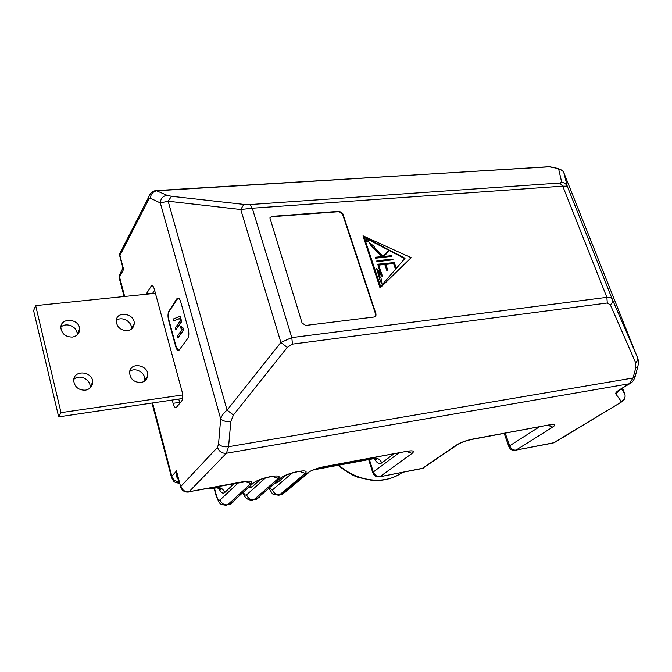 <?xml version="1.0" encoding="UTF-8"?>
<svg xmlns="http://www.w3.org/2000/svg" width="672" height="672" viewBox="0 0 672 672"><rect width="100%" height="100%" fill="white"/><g stroke="black" fill="none" stroke-linecap="round" stroke-linejoin="round"><path stroke-width="1.01" d="M385.812 264.39L393.582 263.609L395.514 269.27L380.629 286.516L395.833 268.943L393.893 263.273L385.711 264.088L387.719 270.026L387.097 270.085L385.09 264.155L378.613 264.802L382.402 276.083L378.134 271.127L380.377 277.822L380.957 277.763L381.94 283.433L379.176 277.948L379.756 277.889L376.589 268.447L379.344 277.931M376.589 268.447L380.856 273.395L377.773 264.222L380.159 272.588M377.773 264.222L394.296 262.567L396.287 268.414L405.04 258.266L389.802 250.303L383.737 256.444L389.491 250.639L404.72 258.602L396.278 268.388M375.74 257.216L375.648 258.199L391.843 256.318L375.959 257.863L375.74 257.216L382.368 256.578L373.607 247.405L373.212 247.75L369.558 242.76L374.43 246.683L374.035 247.027L382.88 256.284L389.13 249.95L363.997 236.813L380.638 286.541M369.558 242.76L369.256 243.104L372.901 248.094L373.296 247.75L381.788 256.628M364.199 237.426L388.802 250.286M378.714 265.096L384.779 264.491L386.786 270.421L387.719 270.026M378.521 272.269L382.091 276.41L382.402 276.083M379.176 277.948L381.62 283.76L381.94 283.433M393.036 259.787L376.824 261.694L376.916 260.702L377.135 261.349L393.036 259.787L392.818 259.14L376.916 260.702M365.736 239.686L365.324 240.786M365.501 241.298L368.155 241.811M367.592 241.315L366.307 240.181M411.121 257.67L380.058 288.002L363.023 235.83L380.369 287.675L411.121 257.67L363.023 235.83M342.787 213.637L339.427 211.294L271.816 216.376L269.892 217.904L302.081 323.005L305.668 325.45L374.321 316.991L375.9 315.916L375.992 313.992L342.787 213.637L342.493 213.998L339.133 211.655L271.555 216.745L270.068 217.434M365.61 240.248C366.307 242.021 367.265 242.407 368.491 241.382C368.222 239.308 367.29 238.762 365.702 239.761L365.61 240.248M366.274 240.391L367.878 241.021L366.274 240.391M383.737 256.444L391.625 255.679L391.843 256.318M563.875 172.822L637.888 358.714C638.509 360.738 638.518 363.241 637.913 366.223L635.754 367.861L635.72 362.88L637.568 360.343L637.61 357.722L612.419 299.611C611.528 297.797 609.68 297.041 606.875 297.352L291.808 337.604L292.446 344.123L607.286 303.013L606.875 297.352L562.724 186.136L252.286 208.219L291.808 337.604L280.888 342.451L227.06 410.147L233.436 415.019L287.255 347.416L280.888 342.451L240.736 209.504L252.286 208.219L249.866 204.565L559.717 183.028L562.724 186.136L567.26 186.211L612.419 299.611C612.965 301.375 612.276 303.131 610.352 304.861L607.286 303.013M375.379 316.554L375.673 314.303L342.493 213.998M561.725 182.381C564.337 182.624 566.185 183.901 567.26 186.211L563.858 172.78C562.85 170.612 561.128 169.42 558.684 169.201L561.725 182.381L559.717 183.028M557.281 168.328L549.52 166.69L157.013 190.764C152.964 191.444 150.772 193.939 150.436 198.248L160.314 202.944C160.667 198.551 162.901 195.997 167.017 195.3L171.478 196.291L243.869 204.406L240.736 209.504L168.16 201.222L227.06 410.147C223.734 412.843 221.609 415.758 220.676 418.891L218.543 444.074C220.811 446.317 224.146 447.191 228.564 446.712L633.058 377.992L629.194 383.779L630.806 383.057C632.335 382.309 633.746 380.293 635.04 377.009M233.436 415.019L230.824 421.504C226.355 421.949 222.978 421.084 220.676 418.891L160.314 202.944L168.16 201.222L171.478 196.291M548.033 166.58L557.735 168.428L562.262 170.587M180.793 302.089C179.987 299.401 179.029 298.032 177.92 297.99L176.904 298.729L168.874 311.22C167.79 313.454 167.723 316.604 168.664 320.662L175.703 346.492C176.526 349.28 177.5 350.692 178.634 350.734L187.858 338.318C189.042 336.084 189.143 332.842 188.143 328.6L180.793 302.089M172.259 400.159L173.099 403.326C173.947 406.232 174.938 407.702 176.081 407.736L181.826 400.848C182.952 398.866 183.044 395.8 182.087 391.633L154.325 289.246C153.594 286.734 152.737 285.457 151.746 285.407L146.093 294.269M122.497 269.279L123.598 269.38L119.935 255.494L148.84 199.13L148.646 197.173L150.226 193.964M178.886 480.06C176.425 477.725 175.711 474.617 176.753 470.736L171.814 476.246L171.671 478.078M178.458 478.439L180.793 487.292M122.094 264.835L123.598 269.38L119.557 277.007L124.664 296.478M178.097 297.99L169.277 311.178C168.193 313.412 168.118 316.562 169.058 320.62L176.106 346.441L178.853 350.683M154.56 290.111L152.527 293.614M178.777 399.202L179.911 403.292M173.754 320.93L179.684 318.57M175.896 329.683L181.448 322.014L181.482 320.687L180.113 316.319L173.04 319.108L173.393 320.981L179.651 318.461L180.264 320.678L175.426 327.869L175.77 329.759L181.045 322.056L180.113 316.319M178.097 337.688L183.691 330.12L183.464 328.289L180.953 326.273M182.675 394.951L61.009 412.65L58.666 416.858L182.633 398.504M182.221 329.188L177.626 335.882L177.845 337.722L183.28 330.17L183.061 328.339L180.541 326.323L180.76 328.146L182.221 329.188M58.666 416.858L33.6 310.59L35.666 305.626L155.425 293.311M60.892 327.188C66.032 321.796 77.524 326.743 77.179 334.16L77.146 334.967M73.828 379.378C79.22 373.934 90.636 379.159 90.082 386.778L89.922 388.156M116.248 320.502C121.741 315.756 132.485 321.72 131.359 328.86L131.326 329.129M129.73 371.456C135.492 366.677 146.177 373.078 144.707 380.402L144.572 381.083M61.009 412.65L35.666 305.626M72.341 337.067C65.822 337.033 62 334.034 60.883 328.087C59.984 316.89 79.976 318.402 79.59 329.423C79.304 333.682 76.894 336.227 72.341 337.067M85.344 390.18C78.641 390.239 74.76 387.139 73.718 380.881C73.08 369.298 93.349 371.028 92.635 382.41C92.249 386.686 89.813 389.273 85.344 390.18M127.386 330.649C120.574 330.456 116.852 327.188 116.214 320.863C116.55 310.069 135.694 313.673 134.165 324.173C133.568 327.827 131.309 329.977 127.386 330.649M140.893 382.511C133.82 382.376 130.057 378.958 129.595 372.254C130.376 361.133 149.688 365.291 147.655 376.068C146.941 379.646 144.69 381.797 140.893 382.511M287.255 347.416L292.446 344.123M635.754 367.861L633.058 377.992L635.225 376.328L637.736 366.895M635.72 362.88L610.352 304.861M230.824 421.504L228.564 446.712L226.388 453.247L629.194 383.779L619.5 389.794L630.101 383.494M550.36 166.74L156.131 190.571L167.017 195.3M243.869 204.406L249.866 204.565M556.483 168.286L558.684 169.201M132.611 326.768L132.838 327.625M146.126 378.311L146.387 379.277M152.62 403.049L171.814 476.246C173.082 479.825 175.568 481.606 179.29 481.606M218.543 444.074L217.484 447.359L180.877 486.377C182.322 490.274 185.044 492.055 189.059 491.728L246.809 481.513M150.436 198.248L148.84 199.13M217.484 447.359C219.097 451.576 222.062 453.541 226.388 453.247L189.059 491.728L243.188 481.681C250.354 480.556 252.932 481.169 250.925 483.521L245.062 481.622M308.767 472.55L285.096 492.248L281.98 494.248L278.678 495.205L280.888 494.777L307.566 472.928C311.254 470.316 316.747 468.224 324.055 466.67L407.106 451.256C413.204 450.316 414.859 451.03 412.07 453.39L380.142 476.549C376.967 476.801 374.69 475.28 373.313 471.971L372.859 472.903M457.363 444.78L422.797 468.241L379.529 476.818L422.159 468.51L456.33 445.108C460.538 442.52 465.881 440.538 472.374 439.144L549.923 424.746C555.164 423.956 556.105 424.738 552.737 427.081L547.915 425.3M625.145 396.22C624.196 400.646 624.212 399.454 621.432 402.007L553.711 442.764L516.012 450.097L552.737 427.081M619.987 402.637L621.172 401.352C624.523 399.739 625.724 397.211 624.775 393.767L622.583 388.164M619.5 389.794C616.501 391.684 615.275 393.07 615.812 393.935L621.172 401.352M214.477 488.309L216.518 495.793C217.627 499.296 218.828 500.674 220.122 499.909C221.474 503.488 223.961 505.117 227.581 504.798L229.9 504.353L227.581 504.798L250.925 483.521M233.52 501.766L229.9 504.353L253.344 483.067C256.813 480.446 262.357 478.33 269.968 476.708L269.338 477.028C263.777 478.304 259.652 479.64 256.973 481.043L256.914 480.866M243.558 492.668C244.608 494.819 245.624 495.541 246.607 494.844C247.96 498.38 250.412 499.993 253.957 499.682L256.225 499.246L253.957 499.682L278.41 478.38C280.56 476.028 278.149 475.398 271.169 476.49L269.968 476.708M259.585 496.978L256.225 499.246L280.77 477.943C284.348 475.322 289.867 473.222 297.326 471.635L296.671 471.954C291.077 473.248 286.919 474.608 284.197 476.045L284.147 475.868M269.623 488.275L272.504 489.888C273.874 493.374 276.293 494.97 279.762 494.676L305.264 473.357C307.549 471.005 305.298 470.358 298.494 471.416L297.326 471.635M119.717 279.829L119.406 275.117L121.078 271.95M121.372 250.53L119.767 253.655L120.028 256.998M152.771 293.11L146.328 293.765M152.779 285.944L150.814 286.138M179.626 402.352L173.099 403.326M412.07 453.39L406.736 451.517M398.95 452.962L373.313 471.971L369.365 459.48M456.33 445.108L458.43 444.041C461.42 442.386 465.805 440.857 471.568 439.471L472.374 439.144M549.923 424.746L471.568 439.471M620.827 402.368L555.097 442.151L552.98 443.041L516.012 450.097C513.19 450.316 511.081 448.871 509.695 445.78L539.288 426.896M624.851 393.968L621.44 388.87M615.812 393.935L619.727 389.743M243.188 481.681L242.592 481.992M220.122 499.909L238.384 482.773M253.344 483.067L256.746 480.942M271.169 476.49L269.338 477.028M278.41 478.38L272.63 476.482M246.607 494.844L265.507 477.91M280.77 477.943L284.021 475.927M298.494 471.416L296.671 471.954M305.264 473.357L299.569 471.458M272.504 489.888L292.144 473.038M307.566 472.928L310.682 471.022M324.055 466.67L323.375 466.99C317.696 468.317 313.505 469.711 310.8 471.156L310.75 470.988M407.106 451.256L323.375 466.99M179.634 482.891L176.182 482.614M207.824 488.452L212.562 488.477L217.123 487.628L218.274 486.511M393.842 453.911L381.73 462.949C379.168 464.444 376.681 462.991 374.279 458.564M508.939 446.813L509.695 445.78L505.235 433.222M208.942 488.687L212.033 488.762L217.123 487.628C220.794 487.326 223.314 488.981 224.675 492.584L234.242 483.546M224.675 492.584C222.718 494.029 220.693 492.492 218.61 487.964M216.359 496.608L216.518 495.793M250.807 486.1L251.404 487.544L260.098 479.699M251.404 487.544L248.858 487.864M277.208 481.706L277.544 482.614L286.146 475.171M277.544 482.614L275.52 483.16M212.033 488.762L212.562 488.477M381.73 462.949C380.335 459.598 378.025 458.052 374.8 458.287L374.119 458.59L376.488 459.413L375.194 458.237M376.261 457.17L374.8 458.287L314.706 469.468M402.36 472.366C385.535 484.974 357.949 482.16 338.814 465.167M156.131 190.571C152.544 190.907 150.049 193.099 148.646 197.173L119.767 253.655L119.759 255.99L122.917 267.952M124.093 296.537L119.221 277.939L119.406 275.117L122.959 268.061M179.777 483.437L177.828 483.034C174.997 481.538 174.46 484.008 171.368 476.91L152.032 403.133M145.933 379.856L145.698 378.949M132.384 328.171L132.199 327.457M188.513 492.038C184.489 492.391 181.86 490.61 180.642 486.704L177.08 473.231M549.066 425.082L550.914 424.838M619.786 389.735L620.248 389.584M270.539 476.801L274.487 476.347M297.847 471.736L301.535 471.299M406.35 451.584L409.139 451.24M178.399 478.22C177.492 477.506 177.038 473.164 177.03 472.945M368.659 459.614L372.758 472.576C373.951 475.742 376.202 477.154 379.529 476.818M422.159 468.51L423.973 467.821M504.185 433.415L508.855 446.569C510.065 449.442 512.215 450.71 515.306 450.374M552.98 443.041L554.585 442.462M226.582 505.319C219.089 504.286 220.256 504.79 216.241 496.163L214.116 488.376M228.9 504.874L231.655 503.681M252.916 500.203C248.077 500.455 244.818 498.07 243.146 493.038M255.175 499.766L257.88 498.616M278.678 495.205C270.505 493.878 273.89 495.197 269.119 488.712M280.888 494.777L283.542 493.668M218.996 487.578L220.744 489.77C221.802 489.157 220.416 488.544 216.594 487.914M313.832 469.82L374.119 458.59M399.118 474.474C390.944 479.17 381.814 481.11 371.717 480.304L359.05 477.582C354.228 476.431 347.214 472.34 338.024 465.31M147.655 376.068L144.707 380.402M134.165 324.173L131.359 328.86M92.635 382.41L90.082 386.778M79.59 329.423L77.179 334.16"/></g></svg>
